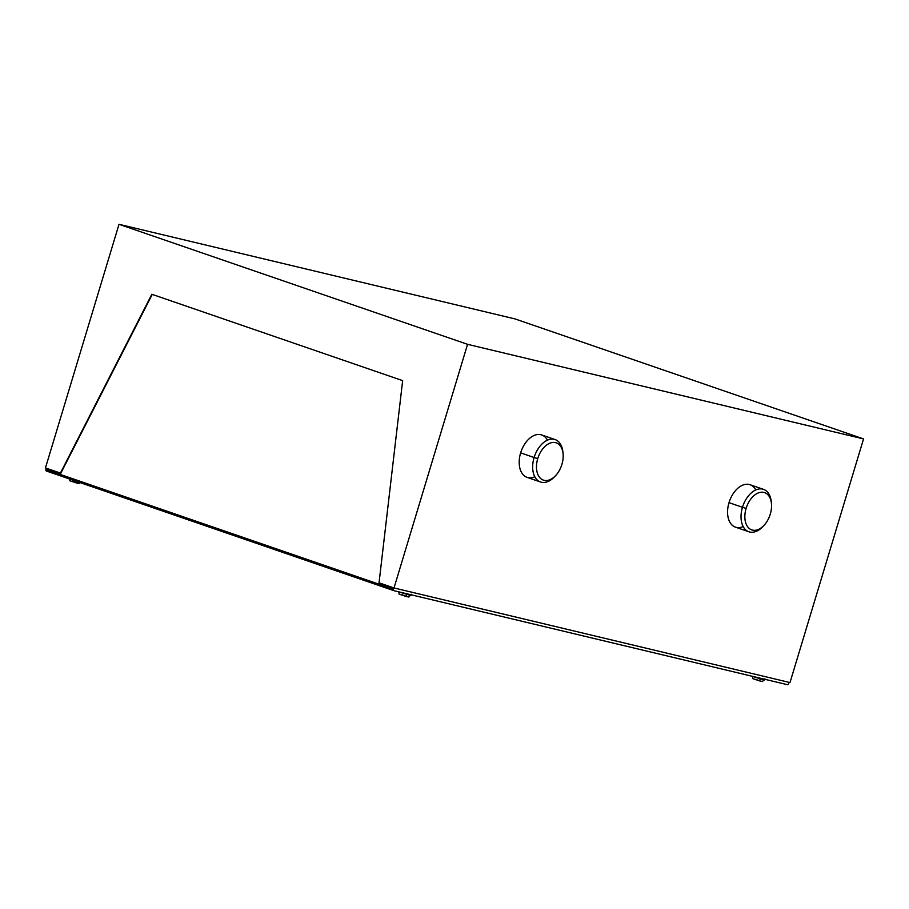 <?xml version="1.0" encoding="UTF-8"?>
<svg xmlns="http://www.w3.org/2000/svg" width="909" height="909" viewBox="0 0 909 909"><rect width="100%" height="100%" fill="white"/><g stroke="black" fill="none" stroke-linecap="round" stroke-linejoin="round"><path stroke-width="1.36" d="M394.006 587.964L467.567 344.318L863.55 438.922L789.989 682.568L394.006 587.964L379.042 582.817L402.653 380.632L151.837 294.266L60.414 473.1L45.45 467.953L119.011 224.307L467.567 344.318L394.006 587.964L789.989 682.568L863.55 438.922L467.567 344.318L119.011 224.307L514.994 318.911L863.55 438.922L514.994 318.911L119.011 224.307L45.45 467.953L60.823 473.203L152.235 294.402L60.414 473.1L151.837 294.266L402.653 380.632L379.042 582.817L394.006 587.964M547.411 440.172A22.43 14.09 109 0 0 533.628 435.684A22.43 14.09 109 0 0 520.641 452.875A22.43 14.09 109 0 0 534.81 476.771M755.777 489.951A22.43 14.09 109 0 0 741.994 485.463A22.43 14.09 109 0 0 729.007 502.654A22.43 14.09 109 0 0 743.176 526.55M788.682 683.591L789.057 682.352L788.682 683.591A1.352 0.852 -71 0 1 787.467 684.693A1.352 0.852 109 0 0 788.682 683.591M787.467 684.693L393.972 590.691A1.352 0.852 -71 0 1 393.529 589.191L393.915 587.93L393.529 589.191L45.973 469.521L46.348 468.26L45.973 469.521L393.529 589.191A1.352 0.852 109 0 0 393.972 590.691L787.467 684.693M393.87 590.657L46.416 471.01A1.352 0.852 -71 0 1 45.973 469.521A1.352 0.852 109 0 0 46.416 471.01M748.902 531.776L735.438 527.14A22.43 14.09 -71 0 1 729.007 502.654L742.471 507.29A22.43 14.09 109 0 0 748.902 531.776A22.43 14.09 109 0 0 763.265 526.129M771.343 502.654A22.43 14.09 109 0 0 763.515 489.36A22.43 14.09 109 0 0 742.471 507.29L729.007 502.654A22.43 14.09 -71 0 1 750.05 484.724L763.515 489.36M770.275 514.142A19.725 12.385 -71 0 1 752.504 530.117A19.725 12.385 -71 0 1 746.119 508.37A19.725 12.385 -71 0 1 763.901 492.405A19.725 12.385 -71 0 1 770.275 514.142A19.725 12.385 109 0 0 771.446 503.495A19.725 12.385 109 0 0 760.265 492.348A19.725 12.385 109 0 0 746.119 508.37A19.725 12.385 109 0 0 748.743 528.015A19.725 12.385 109 0 0 763.855 525.527A19.725 12.385 109 0 0 770.275 514.142M763.855 525.527L762.64 526.8A22.43 14.09 -71 0 1 745.448 529.629A22.43 14.09 -71 0 1 742.471 507.29L746.119 508.37L742.471 507.29A22.43 14.09 -71 0 1 758.549 489.065A22.43 14.09 -71 0 1 771.264 501.745L771.446 503.495M540.537 481.997L527.072 477.361A22.43 14.09 -71 0 1 520.641 452.875L534.106 457.511A22.43 14.09 109 0 0 540.537 481.997A22.43 14.09 109 0 0 554.899 476.339M562.978 452.875A22.43 14.09 109 0 0 555.138 439.581A22.43 14.09 109 0 0 534.106 457.511L520.641 452.875A22.43 14.09 -71 0 1 541.673 434.945L555.138 439.581M561.91 464.363A19.725 12.385 -71 0 1 544.139 480.338A19.725 12.385 -71 0 1 537.753 458.591A19.725 12.385 -71 0 1 555.524 442.626A19.725 12.385 -71 0 1 561.91 464.363A19.725 12.385 109 0 0 563.069 453.716A19.725 12.385 109 0 0 551.899 442.569A19.725 12.385 109 0 0 537.753 458.591A19.725 12.385 109 0 0 540.378 478.236A19.725 12.385 109 0 0 555.49 475.748A19.725 12.385 109 0 0 561.91 464.363M555.49 475.748L554.274 477.02A22.43 14.09 -71 0 1 537.083 479.85A22.43 14.09 -71 0 1 534.106 457.511L537.753 458.591L534.106 457.511A22.43 14.09 -71 0 1 550.184 439.286A22.43 14.09 -71 0 1 562.898 451.966L563.069 453.716M72.55 481.304L76.129 482.849L69.482 480.622L69.232 478.452M76.833 481.486A6.102 2.318 105.7 0 1 76.129 482.849A6.102 2.318 -74.3 0 0 76.833 481.486M80.606 481.884L79.185 483.554L76.129 482.849M755.811 679.284L759.379 680.83L752.743 678.603L752.482 676.421M760.254 679.08A6.102 2.318 105.7 0 1 759.379 680.83A6.102 2.318 -74.3 0 0 760.254 679.08M763.855 679.864L762.446 681.534L759.379 680.83M751.891 676.194L762.242 679.114M764.923 678.762L764.526 680.057L751.823 676.182M402.164 594.793L405.732 596.338L399.096 594.111L398.835 591.941M406.607 594.588A6.102 2.318 105.7 0 1 405.732 596.338A6.102 2.318 -74.3 0 0 406.607 594.588M410.209 595.372L408.8 597.043L405.732 596.338M398.244 591.714L408.596 594.622M411.277 594.27L410.879 595.565L398.176 591.691M393.915 590.668L46.359 470.998"/></g></svg>
